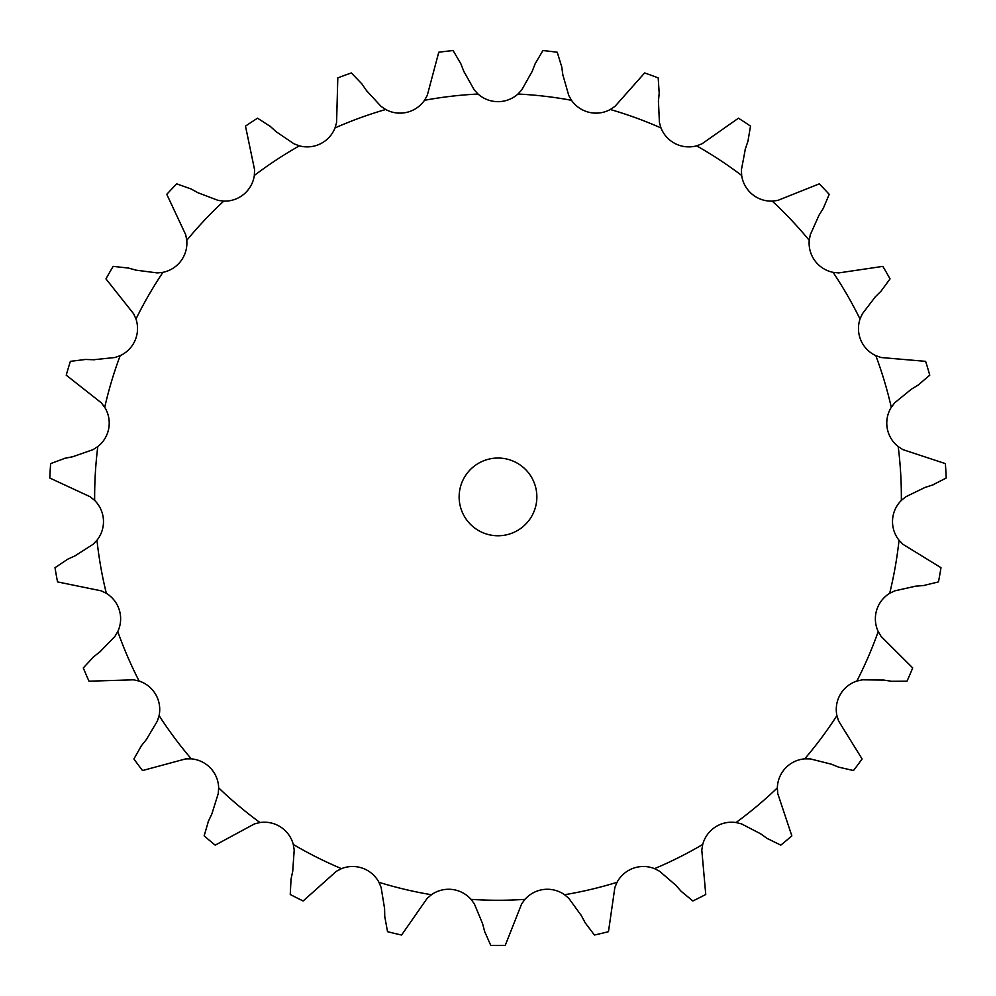 <?xml version="1.0" encoding="UTF-8"?>
<svg xmlns="http://www.w3.org/2000/svg" width="996" height="996" viewBox="0 0 996 996"><rect width="100%" height="100%" fill="white"/><g stroke="black" fill="none" stroke-linecap="round" stroke-linejoin="round"><path stroke-width="1.49" d="M366.491 90.574L380.982 106.323L385.676 109.498A29.88 29.88 0 0 0 424.508 100.297L427.284 95.355L438.763 52.24A448.598 448.598 0 0 1 453.093 50.559L460.862 63.794M460.575 63.059L464.036 71.936M463.75 71.189L474.208 89.864L478.055 94.035A29.88 29.88 0 0 0 517.945 94.035L521.792 89.864L532.25 71.189M562.84 74.775L568.716 95.355L571.492 100.297A29.88 29.88 0 0 0 610.324 109.498L615.018 106.323L644.624 72.945A448.598 448.598 0 0 1 658.194 77.887L659.19 93.201M658.443 101.106L659.414 122.483L660.983 127.936A29.88 29.88 0 0 0 696.64 145.839L701.943 143.847L738.447 118.188A448.598 448.598 0 0 1 750.511 126.119L747.946 141.258M745.394 148.778L741.41 169.806L741.671 175.47A29.88 29.88 0 0 0 772.236 201.117L777.864 200.395L819.297 183.849A448.598 448.598 0 0 1 829.207 194.345L823.231 208.475M819.011 215.211L810.283 234.757L809.238 240.322A29.88 29.88 0 0 0 833.067 272.331L838.694 272.916L882.842 266.38A448.598 448.598 0 0 1 890.051 278.88L880.974 291.255M875.322 296.833L862.324 313.84L860.021 319.019A29.88 29.88 0 0 0 875.82 355.659L881.174 357.527L925.62 361.349A448.598 448.598 0 0 1 929.766 375.181L918.075 385.116M911.29 389.249L894.719 402.795L891.283 407.302A29.88 29.88 0 0 0 898.205 446.594L902.986 449.657L945.366 463.613A448.598 448.598 0 0 1 946.2 478.03L932.53 485.015M924.985 487.455L905.725 496.817L901.343 500.415A29.88 29.88 0 0 0 899.027 540.243L902.961 544.326L940.983 567.683A448.598 448.598 0 0 1 938.469 581.901L923.566 585.536M915.648 586.183L894.757 590.852L889.665 593.33A29.88 29.88 0 0 0 878.223 631.564L881.111 636.432L912.71 667.93A448.598 448.598 0 0 1 906.995 681.189L891.644 681.289M883.801 680.094L862.399 679.82L856.871 681.052A29.88 29.88 0 0 0 836.914 715.614L838.607 721.029L862.1 758.964A448.598 448.598 0 0 1 853.472 770.543L838.52 767.107M831.15 764.131L810.395 758.915L804.718 758.852A29.88 29.88 0 0 0 777.341 787.873L777.739 793.526L791.845 835.868A448.598 448.598 0 0 1 780.789 845.143L767.02 838.346M760.546 833.752L741.547 823.904L736.044 822.534A29.88 29.88 0 0 0 702.715 844.459L701.794 850.049L705.753 894.495A448.598 448.598 0 0 1 692.855 900.969L681.027 891.183M675.786 885.22L659.576 871.251L654.534 868.649A29.88 29.88 0 0 0 617.047 882.294L614.856 887.523L608.469 931.683A448.598 448.598 0 0 1 594.413 935.02L585.162 922.769M581.44 915.76L568.89 898.417L564.583 894.732A29.88 29.88 0 0 0 524.954 899.363L521.618 903.945L505.221 945.441A448.598 448.598 0 0 1 490.779 945.441L484.604 931.397M482.599 923.703L474.382 903.945L471.046 899.363A29.88 29.88 0 0 0 431.417 894.732L427.11 898.417L401.587 935.02A448.598 448.598 0 0 1 387.531 931.683L384.767 916.594M384.593 908.651L381.144 887.523L378.953 882.294A29.88 29.88 0 0 0 341.466 868.649L336.424 871.251L303.145 900.969A448.598 448.598 0 0 1 290.247 894.495L291.031 879.169M292.687 871.4L294.206 850.049L293.285 844.459A29.88 29.88 0 0 0 259.956 822.534L254.453 823.904L215.211 845.143A448.598 448.598 0 0 1 204.155 835.868L208.45 821.127M211.862 813.956L218.261 793.526L218.659 787.873A29.88 29.88 0 0 0 191.282 758.852L185.605 758.915L142.528 770.543A448.598 448.598 0 0 1 133.9 758.964L141.482 745.618M146.449 739.418L157.393 721.029L159.086 715.614A29.88 29.88 0 0 0 139.129 681.052L133.601 679.82L89.005 681.189A448.598 448.598 0 0 1 83.291 667.93L93.736 656.7M99.998 651.807L114.889 636.432L117.777 631.564A29.88 29.88 0 0 0 106.335 593.33L101.243 590.852L57.531 581.901A448.598 448.598 0 0 1 55.017 567.683L67.79 559.154M74.999 555.855L93.039 544.326L96.973 540.243A29.88 29.88 0 0 0 94.657 500.415L90.275 496.817L49.8 478.03A448.598 448.598 0 0 1 50.634 463.613L65.026 458.272M72.808 456.716L93.014 449.657L97.795 446.594A29.88 29.88 0 0 0 104.717 407.302L101.281 402.795L66.234 375.181A448.598 448.598 0 0 1 70.38 361.349L85.606 359.456M93.537 359.743L114.826 357.527L120.18 355.659A29.88 29.88 0 0 0 135.979 319.019L133.676 313.84L105.95 278.88A448.598 448.598 0 0 1 113.158 266.38L128.422 268.061M136.079 270.165L157.306 272.916L162.933 272.331A29.88 29.88 0 0 0 186.762 240.322L185.717 234.757L166.793 194.345A448.598 448.598 0 0 1 176.703 183.849L191.157 188.991M198.117 192.813L218.136 200.395L223.764 201.117A29.88 29.88 0 0 0 254.329 175.47L254.59 169.806L245.489 126.119A448.598 448.598 0 0 1 257.553 118.188L270.439 126.529M276.328 131.846L294.057 143.847L299.36 145.839A29.88 29.88 0 0 0 335.017 127.936L336.586 122.483L337.806 77.887A448.598 448.598 0 0 1 351.376 72.945L361.984 84.038M536.856 496.904A38.856 38.856 0 0 0 478.566 463.252A38.856 38.856 0 0 0 478.566 530.557A38.856 38.856 0 0 0 536.856 496.904M535.138 63.794L542.907 50.559A448.598 448.598 0 0 1 557.237 52.24L561.744 66.906M535.425 63.059L531.964 71.936M561.632 66.122L562.952 75.559M361.536 83.378L366.951 91.221M659.265 92.404L658.368 101.891M269.841 126.006L276.925 132.381M748.195 140.498L745.145 149.525M190.46 188.618L198.814 193.187M823.655 207.803L818.6 215.883M127.65 267.849L136.838 270.377M881.535 290.695L874.762 297.393M84.809 359.432L94.334 359.768M918.76 384.705L910.618 389.66M64.242 458.421L73.592 456.554M933.289 484.766L924.226 487.704M67.068 559.491L75.721 555.519M93.114 657.186L100.621 651.322M924.35 585.474L914.851 586.246M140.996 746.241L146.947 738.795M892.428 681.413L883.016 679.969M208.114 821.849L212.198 813.234M839.255 767.406L830.415 763.832M290.869 879.941L292.849 870.616M767.667 838.806L759.898 833.291M384.78 917.391L384.568 907.854M681.55 891.781L675.263 884.622M484.803 932.156L482.4 922.943M585.536 923.466L581.066 915.05M478.055 94.035A403.355 403.355 0 0 0 424.508 100.297M571.492 100.297A403.355 403.355 0 0 0 517.945 94.035M660.983 127.936A403.355 403.355 0 0 0 610.324 109.498M741.671 175.47A403.355 403.355 0 0 0 696.64 145.839M809.238 240.322A403.355 403.355 0 0 0 772.236 201.117M860.021 319.019A403.355 403.355 0 0 0 833.067 272.331M891.283 407.302A403.355 403.355 0 0 0 875.82 355.659M901.343 500.415A403.355 403.355 0 0 0 898.205 446.594M889.665 593.33A403.355 403.355 0 0 0 899.027 540.243M856.871 681.052A403.355 403.355 0 0 0 878.223 631.564M804.718 758.852A403.355 403.355 0 0 0 836.914 715.614M736.044 822.534A403.355 403.355 0 0 0 777.341 787.873M654.534 868.649A403.355 403.355 0 0 0 702.715 844.459M564.583 894.732A403.355 403.355 0 0 0 617.047 882.294M471.046 899.363A403.355 403.355 0 0 0 524.954 899.363M378.953 882.294A403.355 403.355 0 0 0 431.417 894.732M293.285 844.459A403.355 403.355 0 0 0 341.466 868.649M218.659 787.873A403.355 403.355 0 0 0 259.956 822.534M159.086 715.614A403.355 403.355 0 0 0 191.282 758.852M117.777 631.564A403.355 403.355 0 0 0 139.129 681.052M96.973 540.243A403.355 403.355 0 0 0 106.335 593.33M97.795 446.594A403.355 403.355 0 0 0 94.657 500.415M120.18 355.659A403.355 403.355 0 0 0 104.717 407.302M162.933 272.331A403.355 403.355 0 0 0 135.979 319.019M223.764 201.117A403.355 403.355 0 0 0 186.762 240.322M299.36 145.839A403.355 403.355 0 0 0 254.329 175.47M385.676 109.498A403.355 403.355 0 0 0 335.017 127.936"/></g></svg>
